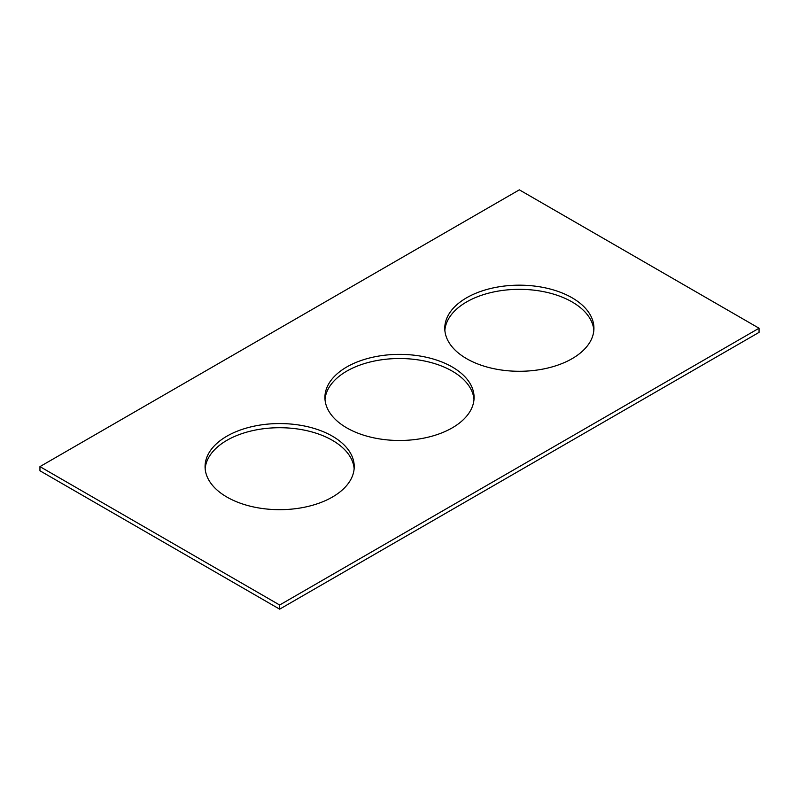 <?xml version="1.0" encoding="UTF-8"?>
<svg xmlns="http://www.w3.org/2000/svg" width="799" height="799" viewBox="0 0 799 799"><rect width="100%" height="100%" fill="white"/><g stroke="black" fill="none" stroke-linecap="round" stroke-linejoin="round"><path stroke-width="1.2" d="M759.05 328.229L519.35 189.842L39.95 466.616L39.95 470.771L279.65 609.158L759.05 332.384L759.05 328.229L279.65 605.013L279.65 609.158M39.95 466.616L279.65 605.013M466.616 358.671A74.577 43.056 0 0 0 547.894 368.009A74.577 43.056 0 0 0 593.927 328.229A74.577 43.056 0 0 0 519.35 285.173A74.577 43.056 0 0 0 444.773 328.229A74.577 43.056 0 0 0 466.616 358.671M593.837 330.307A74.577 43.056 0 0 0 519.35 289.328A74.577 43.056 0 0 0 444.863 330.307M226.916 497.068A74.577 43.056 0 0 0 308.194 506.396A74.577 43.056 0 0 0 354.227 466.616A74.577 43.056 0 0 0 279.65 423.56A74.577 43.056 0 0 0 205.073 466.616A74.577 43.056 0 0 0 226.916 497.068M354.137 468.693A74.577 43.056 0 0 0 279.65 427.715A74.577 43.056 0 0 0 205.163 468.693M346.766 427.874A74.577 43.056 0 0 0 428.044 437.203A74.577 43.056 0 0 0 474.077 397.423A74.577 43.056 0 0 0 399.5 354.366A74.577 43.056 0 0 0 324.923 397.423A74.577 43.056 0 0 0 346.766 427.874M473.987 399.5A74.577 43.056 0 0 0 399.5 358.521A74.577 43.056 0 0 0 325.013 399.5"/></g></svg>
